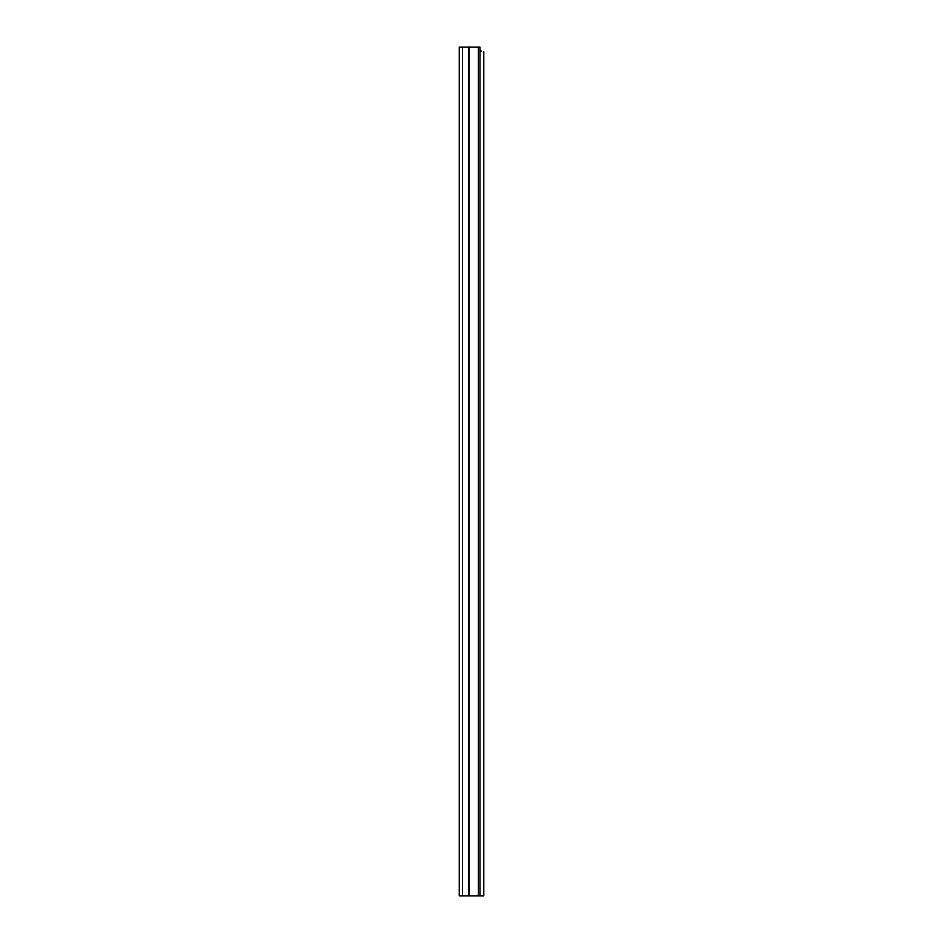 <?xml version="1.0" encoding="UTF-8"?>
<svg xmlns="http://www.w3.org/2000/svg" width="943" height="943" viewBox="0 0 943 943"><rect width="100%" height="100%" fill="white"/><g stroke="black" fill="none" stroke-linecap="round" stroke-linejoin="round"><path stroke-width="1.41" d="M459.229 826.457L459.229 834.166L459.229 826.457M459.229 64.501L459.229 55.507M478.419 47.15L459.229 47.15L459.229 895.85L480.046 895.85L480.046 47.15L478.419 47.15L478.419 895.85M483.771 382.245L483.771 305.909M481.437 51.005L480.046 51.005M483.771 51.676L483.771 895.85L480.046 895.85M483.771 893.28L483.771 889.744M483.771 60.647L483.771 112.63M483.771 124.323L483.771 137.183M483.771 148.864L483.771 161.724M483.771 173.406L483.771 178.05M483.771 189.732L483.771 194.364M483.771 206.046L483.771 271.737M483.771 283.419L483.771 294.216M483.771 386.489L483.771 389.058M483.771 463.591L483.771 468.742M483.771 477.736L483.771 579.78M483.771 591.461L483.771 604.322M483.771 616.003L483.771 620.647M483.771 632.329L483.771 685.926M483.771 697.608L483.771 702.252M483.771 713.934L483.771 767.531M483.771 779.224L483.771 783.857M483.771 795.538L483.771 800.183M483.771 811.864L483.771 824.595M483.771 836.276L483.771 849.136M483.771 860.829L483.771 869.316M469.19 47.15L469.19 895.85M468.553 47.15L468.553 895.85M462.412 47.15L462.412 895.85"/></g></svg>
